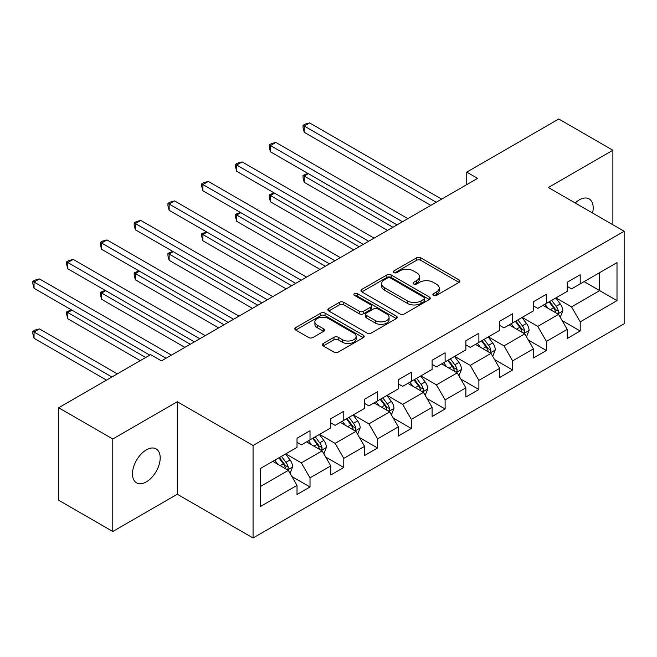 <?xml version="1.0" encoding="UTF-8"?>
<svg xmlns="http://www.w3.org/2000/svg" width="657" height="657" viewBox="0 0 657 657"><rect width="100%" height="100%" fill="white"/><g stroke="black" fill="none" stroke-linecap="round" stroke-linejoin="round"><path stroke-width="0.99" d="M433.472 295.412A2.102 1.215 0 0 0 436.453 295.412L459.029 282.379A3.006 1.733 0 0 0 459.908 281.147A3.006 1.733 0 0 0 459.029 279.923L420.776 257.84A3.006 1.733 0 0 0 416.53 257.84L393.945 270.873A2.102 1.215 0 0 0 393.329 271.735A2.102 1.215 0 0 0 393.945 272.589A2.102 1.215 0 0 0 396.927 272.589L399.85 270.906A9.617 5.552 0 0 1 413.45 270.906L416.637 272.745A9.617 5.552 0 0 1 419.453 276.671A9.617 5.552 0 0 1 416.637 280.596L413.713 282.288A2.102 1.215 0 0 0 413.097 283.142A2.102 1.215 0 0 0 413.713 284.005A2.102 1.215 0 0 0 416.686 284.005L419.609 282.313A9.617 5.552 0 0 1 433.209 282.313L436.396 284.153A9.617 5.552 0 0 1 439.213 288.078A9.617 5.552 0 0 1 436.396 292.004L433.472 293.695A2.102 1.215 0 0 0 432.856 294.55A2.102 1.215 0 0 0 433.472 295.412L433.472 293.695M146.339 481.868A19.595 11.317 120 0 0 159.142 464.598A19.595 11.317 120 0 0 156.136 448.895A19.595 11.317 120 0 0 146.339 449.873A19.595 11.317 120 0 0 133.535 467.135A19.595 11.317 120 0 0 136.541 482.838A19.595 11.317 120 0 0 146.339 481.868M592.557 213.016A19.595 11.317 120 0 0 589.132 198.907A19.595 11.317 120 0 0 579.334 199.884A19.595 11.317 120 0 0 575.203 202.997M323.236 343.48A3.006 1.733 0 0 0 322.357 344.703A3.006 1.733 0 0 0 323.236 345.927L333.97 352.127A3.006 1.733 0 0 0 338.215 352.127L363.296 337.649A3.006 1.733 0 0 0 364.175 336.425A3.006 1.733 0 0 0 363.296 335.193L325.043 313.11A3.006 1.733 0 0 0 320.797 313.11L295.716 327.588A3.006 1.733 0 0 0 294.837 328.812A3.006 1.733 0 0 0 295.716 330.044L308.683 337.526A3.006 1.733 0 0 0 312.929 337.526L323.663 331.333A3.006 1.733 0 0 0 324.542 330.101A3.006 1.733 0 0 0 323.663 328.878L317.232 325.166A8.04 4.64 0 0 1 314.884 321.881A8.04 4.64 0 0 1 319.844 317.594A8.04 4.64 0 0 1 328.607 318.604L353.786 333.14A8.04 4.64 0 0 1 356.143 336.425A8.04 4.64 0 0 1 351.175 340.712A8.04 4.64 0 0 1 342.42 339.702L338.215 337.279A3.006 1.733 0 0 0 333.97 337.279L323.236 343.48L323.236 345.927M177.3 401.747L112.782 438.991L58.654 407.742L58.654 500.24L112.782 531.488L177.3 494.245L253.068 537.993L253.068 445.495L177.3 401.747L177.3 494.245M612.891 224.751L612.891 150.256L548.373 187.508L624.15 231.256L253.068 445.495M612.891 150.256L558.77 119.007L466.757 172.134L466.757 184.633M58.654 407.742L150.667 354.624L161.491 360.874L477.582 178.384L466.757 172.134M400.056 313.972A3.006 1.733 0 0 0 404.31 313.972L429.382 299.493A3.006 1.733 0 0 0 430.269 298.262A3.006 1.733 0 0 0 429.382 297.038L391.137 274.954A3.006 1.733 0 0 0 386.883 274.954L361.81 289.433A3.006 1.733 0 0 0 360.931 290.657A3.006 1.733 0 0 0 361.81 291.889L400.056 313.972M355.314 295.864A2.102 1.215 0 0 1 357.449 296.167L357.449 293.663L396.343 316.116A3.006 1.733 0 0 1 397.222 317.339A3.006 1.733 0 0 1 396.343 318.571L371.262 333.05A3.006 1.733 0 0 1 367.017 333.05L328.763 310.966L328.763 308.511A3.006 1.733 0 0 0 327.884 309.734A3.006 1.733 0 0 0 328.763 310.966M328.763 308.511L339.497 302.31A3.006 1.733 0 0 1 343.742 302.31L359.256 311.27A3.006 1.733 0 0 0 363.51 311.27L370.63 307.156A3.006 1.733 0 0 0 371.509 305.932A3.006 1.733 0 0 0 370.63 304.708L354.476 295.379A2.102 1.215 0 0 1 353.86 294.525A2.102 1.215 0 0 1 355.158 293.4A2.102 1.215 0 0 1 357.449 293.663M253.068 537.993L624.15 323.753L624.15 231.256M291.93 476.555L310.014 486.993L310.014 477.869L330.791 465.87L330.791 474.995L343.783 467.497L343.783 458.372L364.569 446.366L364.569 455.498L377.561 447.992L377.561 438.868L398.339 426.869L398.339 435.993L411.331 428.495L411.331 419.371L432.117 407.373L432.117 416.497L445.109 408.999L445.109 399.875L465.887 387.876L465.887 397L478.879 389.494L478.879 380.37L499.665 368.372L499.665 377.496L512.657 369.998L512.657 360.874L533.435 348.875L533.435 357.999L546.427 350.501L546.427 341.377L567.213 329.379L567.213 338.503L580.205 330.997L580.205 321.873L617.005 300.627L617.005 262.628L599.685 272.63L599.685 290.624L617.005 300.627M310.014 486.993L297.021 494.491L297.021 485.367L260.213 506.621L260.213 468.622L297.021 447.368L297.021 438.244L310.014 430.746L310.014 439.87L330.791 427.871L330.791 418.747L343.783 411.249L343.783 420.373L364.569 408.375L364.569 399.242L377.561 391.744L377.561 400.869L398.339 388.87L398.339 379.746L411.331 372.248L411.331 381.372L432.117 369.374L432.117 360.25L445.109 352.752L445.109 361.876L465.887 349.877L465.887 340.753L478.879 333.247L478.879 342.371L499.665 330.372L499.665 321.248L512.657 313.75L512.657 322.874L533.435 310.876L533.435 301.752L546.427 294.254L546.427 303.378L567.213 291.38L567.213 282.255L580.205 274.749L580.205 283.873L617.005 262.628M306.548 441.874L322.135 450.866L301.349 462.865L285.762 453.872M297.021 442.366L301.349 444.871L310.014 439.87M301.349 462.865L310.014 477.869M322.135 450.866L330.791 465.87M340.318 422.369L355.905 431.37L335.127 443.368L319.54 434.367M330.791 422.87L335.127 425.366L343.783 420.373M335.127 443.368L343.783 458.372M355.905 431.37L364.569 446.366M374.096 402.872L389.683 411.873L368.897 423.872L353.31 414.871M364.569 403.373L368.897 405.87L377.561 400.869M368.897 423.872L377.561 438.868M389.683 411.873L398.339 426.869M407.866 383.376L423.453 392.369L402.675 404.375L387.088 395.374M398.339 383.869L402.675 386.373L411.331 381.372M402.675 404.375L411.331 419.371M423.453 392.369L432.117 407.373M441.644 363.871L457.231 372.872L436.445 384.871L420.858 375.87M432.117 364.372L436.445 366.877L445.109 361.876M436.445 384.871L445.109 399.875M457.231 372.872L465.887 387.876M475.413 344.375L491.001 353.376L470.223 365.374L454.628 356.373M465.887 344.876L470.223 347.372L478.879 342.371M470.223 365.374L478.879 380.37M491.001 353.376L499.665 368.372M509.191 324.878L524.779 333.871L503.993 345.878L488.406 336.877M499.665 325.371L503.993 327.876L512.657 322.874M503.993 345.878L512.657 360.874M524.779 333.871L533.435 348.875M542.961 305.374L558.549 314.375L537.771 326.373L522.175 317.372M533.435 305.875L537.771 308.379L546.427 303.378M537.771 326.373L546.427 341.377M558.549 314.375L567.213 329.379M584.098 281.623L599.685 290.624L571.541 306.876L555.953 297.876M567.213 286.378L571.541 288.875L580.205 283.873M571.541 306.876L580.205 321.873M112.782 438.991L112.782 531.488M260.213 486.615L288.357 470.371L272.77 461.37M288.357 470.371L297.021 485.367M562.121 320.567L580.205 330.997M528.351 340.063L546.427 350.501M494.573 359.56L512.657 369.998M460.803 379.064L478.879 389.494M427.025 398.561L445.109 408.999M393.256 418.057L411.331 428.495M359.478 437.554L377.561 447.992M325.708 457.058L343.783 467.497M434.318 295.707L436.396 294.508A9.617 5.552 0 0 0 439.213 290.583L439.213 288.078M419.453 276.671L419.453 279.168A9.617 5.552 0 0 1 416.637 283.101L414.551 284.3M458.988 282.403L420.776 260.336A3.006 1.733 0 0 0 416.53 260.336L394.791 272.885M429.341 299.518L391.137 277.451A3.006 1.733 0 0 0 386.883 277.451L361.851 291.905M424.069 299.124A2.102 1.215 0 0 0 424.685 298.262A2.102 1.215 0 0 0 424.069 297.407L390.496 278.018A2.102 1.215 0 0 0 387.523 278.018L384.444 279.8A9.617 5.552 0 0 0 381.627 283.725A9.617 5.552 0 0 0 384.444 287.651L407.389 300.906A9.617 5.552 0 0 0 420.989 300.906L424.069 299.124L424.069 301.62A2.102 1.215 0 0 0 424.685 300.766L424.685 298.262M381.627 283.725L381.627 286.222A9.617 5.552 0 0 0 384.444 290.156L384.444 287.651M424.069 301.62L420.989 303.403A9.617 5.552 0 0 1 407.389 303.403L384.444 290.156M328.804 310.983L339.497 304.815L339.497 302.31M371.509 305.932L371.509 308.437A3.006 1.733 0 0 1 370.63 309.661L363.51 313.767A3.006 1.733 0 0 1 359.256 313.767L343.742 304.815A3.006 1.733 0 0 0 339.497 304.815M357.449 296.167L396.302 318.596M375.352 320.567A8.04 4.64 0 0 0 384.115 321.569A8.04 4.64 0 0 0 389.075 317.282A8.04 4.64 0 0 0 386.727 313.997L377.849 308.88A3.006 1.733 0 0 0 373.603 308.88L366.483 312.987A3.006 1.733 0 0 0 365.604 314.218A3.006 1.733 0 0 0 366.483 315.442L375.352 320.567L375.352 323.063A8.04 4.64 0 0 0 384.115 324.073A8.04 4.64 0 0 0 389.075 319.778L389.075 317.282M365.604 314.218L365.604 316.715A3.006 1.733 0 0 0 366.483 317.939L366.483 315.442M375.352 323.063L366.483 317.939M356.143 336.425L356.143 338.922A8.04 4.64 0 0 1 351.175 343.209A8.04 4.64 0 0 1 342.42 342.207L338.215 339.784A3.006 1.733 0 0 0 333.97 339.784L323.277 345.952M314.884 321.881L314.884 324.386A8.04 4.64 0 0 0 317.232 327.662L317.232 325.166M323.622 331.35L317.232 327.662M363.255 337.673L325.043 315.606A3.006 1.733 0 0 0 320.797 315.606L295.757 330.069M560.265 317.339L562.835 310.851A8.114 4.681 -120 0 0 560.249 303.945L555.781 297.974M547.987 308.281L544.957 304.224M308.347 173.67L304.232 176.043L304.232 182.293L387.515 230.377M557.292 313.652L558.278 312.609L558.458 311.196A8.114 4.681 -120 0 0 556.134 306.318L551.666 300.348M549.63 301.522L554.59 308.141A4.131 2.39 60 0 1 555.337 309.398L558.458 311.196M549.071 301.85L553.539 307.813A8.114 4.681 60 0 1 555.855 312.699M304.232 182.293L303.041 177.858L303.041 175.362L392.927 227.256M303.041 175.362L307.87 173.399M436.232 202.257L304.232 126.045L309.644 122.925L441.644 199.128M430.82 205.378L304.232 132.295L304.232 126.045L303.041 125.356L305.201 124.107L309.644 122.925M304.232 132.295L303.041 127.86L303.041 125.356M526.487 336.836L529.066 330.348A8.114 4.681 -120 0 0 526.471 323.441L522.003 317.479M514.217 327.777L511.179 323.729M274.569 193.166L270.454 195.548L270.454 201.798L353.745 249.882M523.522 333.148L524.508 332.113L524.68 330.693A8.114 4.681 -120 0 0 522.364 325.815L517.888 319.852M515.86 321.027L520.82 327.638A4.131 2.39 60 0 1 521.568 328.894L524.68 330.693M515.293 321.347L519.761 327.317A8.114 4.681 60 0 1 522.085 332.196M270.454 201.798L269.263 197.355L269.263 194.858L359.157 246.753M269.263 194.858L274.092 192.895M492.717 356.34L495.288 349.853A8.114 4.681 -120 0 0 492.701 342.938L488.233 336.975M480.439 347.274L477.409 343.225M240.799 212.671L236.684 215.044L236.684 221.294L319.967 269.378M489.744 352.653L490.73 351.61L490.91 350.197A8.114 4.681 -120 0 0 488.586 345.311L484.119 339.349M482.082 340.523L487.042 347.142A4.131 2.39 60 0 1 487.798 348.399L490.91 350.197M481.524 340.852L485.991 346.814A8.114 4.681 60 0 1 488.307 351.692M236.684 221.294L235.493 216.859L235.493 214.354L325.379 266.249M235.493 214.354L240.322 212.392M402.454 221.754L270.454 145.542L275.866 142.421L407.866 218.633M397.042 224.883L270.454 151.792L270.454 145.542L269.263 144.86L271.431 143.612L275.866 142.421M270.454 151.792L269.263 147.357L269.263 144.86M368.684 241.25L236.684 165.047L242.096 161.918L374.096 238.13M363.272 244.379L236.684 171.296L236.684 165.047L235.493 164.357L237.653 163.108L242.096 161.918M236.684 171.296L235.493 166.853L235.493 164.357M458.939 375.837L461.518 369.349A8.114 4.681 -120 0 0 458.923 362.442L454.455 356.472M446.67 366.778L443.631 362.721M207.021 232.167L202.906 234.541L202.906 240.791L286.197 288.875M455.974 372.149L456.96 371.106L457.132 369.694A8.114 4.681 -120 0 0 454.816 364.816L450.341 358.845M448.312 360.02L453.273 366.639A4.131 2.39 60 0 1 454.02 367.895L457.132 369.694M447.746 360.348L452.213 366.31A8.114 4.681 60 0 1 454.537 371.197M202.906 240.791L201.715 236.356L201.715 233.851L291.609 285.754M201.715 233.851L206.544 231.888M425.169 395.333L427.74 388.845A8.114 4.681 -120 0 0 425.153 381.939L420.685 375.976M412.892 386.275L409.861 382.226M173.251 251.664L169.136 254.037L169.136 260.295L252.419 308.379M422.196 391.646L423.182 390.611L423.363 389.19A8.114 4.681 -120 0 0 421.038 384.312L416.571 378.35M414.534 379.524L419.495 386.135A4.131 2.39 60 0 1 420.25 387.392L423.363 389.19M413.976 379.845L418.443 385.815A8.114 4.681 60 0 1 420.767 390.693M169.136 260.295L167.946 255.852L167.946 253.356L257.831 305.25M167.946 253.356L172.775 251.393M391.391 414.83L393.97 408.342A8.114 4.681 -120 0 0 391.375 401.435L386.907 395.473M379.122 405.771L376.083 401.723M139.473 271.169L135.358 273.542L135.358 279.792L218.65 327.876M388.427 411.142L389.412 410.108L389.585 408.695A8.114 4.681 -120 0 0 387.269 403.809L382.801 397.846M380.764 399.021L385.725 405.64A4.131 2.39 60 0 1 386.472 406.897L389.585 408.695M380.198 399.349L384.665 405.312A8.114 4.681 60 0 1 386.989 410.19M135.358 279.792L134.168 275.357L134.168 272.852L224.062 324.747M134.168 272.852L138.997 270.889M334.906 260.755L202.906 184.543L208.318 181.422L340.318 257.626M329.494 263.876L202.906 190.793L202.906 184.543L201.715 183.853L203.884 182.605L208.318 181.422M202.906 190.793L201.715 186.358L201.715 183.853M301.136 280.252L169.136 204.04L174.548 200.919L306.548 277.131M295.724 283.381L169.136 210.289L169.136 204.04L167.946 203.358L170.114 202.11L174.548 200.919M169.136 210.289L167.946 205.855L167.946 203.358M267.358 299.748L135.358 223.544L140.77 220.415L272.77 296.627M261.946 302.877L135.358 229.794L135.358 223.544L134.168 222.854L136.336 221.606L140.77 220.415M135.358 229.794L134.168 225.351L134.168 222.854M233.588 319.253L101.589 243.041L107.001 239.92L239 316.124M228.176 322.373L101.589 249.29L101.589 243.041L100.398 242.351L102.566 241.103L107.001 239.92M101.589 249.29L100.398 244.856L100.398 242.351M357.622 434.334L360.192 427.847A8.114 4.681 -120 0 0 357.605 420.94L353.137 414.969M345.344 425.276L342.313 421.219M105.703 290.665L101.589 293.038L101.589 299.288L184.872 347.372M354.657 430.647L355.634 429.604L355.815 428.192A8.114 4.681 -120 0 0 353.491 423.313L349.023 417.343M346.995 418.517L351.947 425.136A4.131 2.39 60 0 1 352.702 426.393L355.815 428.192M346.428 418.846L350.895 424.808A8.114 4.681 60 0 1 353.22 429.694M101.589 299.288L100.398 294.853L100.398 292.349L190.284 344.252M100.398 292.349L105.227 290.386M323.844 453.831L326.422 447.343A8.114 4.681 -120 0 0 323.835 440.436L319.359 434.474M311.574 444.773L308.535 440.724M71.925 310.161L67.811 312.535L67.811 318.785L140.278 360.627M320.879 450.144L321.864 449.109L322.037 447.688A8.114 4.681 -120 0 0 319.721 442.81L315.253 436.848M313.217 438.022L318.177 444.633A4.131 2.39 60 0 1 318.924 445.889L322.037 447.688M312.65 438.342L317.117 444.313A8.114 4.681 60 0 1 319.442 449.191M67.811 318.785L66.62 314.35L66.62 311.853L145.69 357.498M66.62 311.853L71.449 309.89M199.81 338.749L67.811 262.537L73.231 259.416L205.222 335.62M194.398 341.87L67.811 268.787L67.811 262.537L66.62 261.856L68.788 260.599L73.231 259.416M67.811 268.787L66.62 264.352L66.62 261.856M290.074 473.327L292.644 466.84A8.114 4.681 -120 0 0 290.057 459.933L285.59 453.971M277.796 464.269L274.766 460.22M117.324 373.874L39.453 328.911L34.041 332.04L34.041 338.289L106.5 380.124M287.109 469.64L288.086 468.605L288.267 467.193A8.114 4.681 -120 0 0 285.943 462.306L281.475 456.344M279.447 457.518L284.399 464.138A4.131 2.39 60 0 1 285.154 465.394L288.267 467.193M278.88 457.847L283.348 463.809A8.114 4.681 60 0 1 285.672 468.687M34.041 338.289L32.85 333.846L32.85 331.35L111.912 376.995M32.85 331.35L35.018 330.101L39.453 328.911M166.04 358.246L34.041 282.042L39.453 278.913L171.452 355.125M149.804 355.125L34.041 288.292L34.041 282.042L32.85 281.352L35.018 280.104L39.453 278.913M34.041 288.292L32.85 283.849L32.85 281.352M436.396 294.508L436.396 292.004M413.713 284.005L413.713 282.288M416.637 283.101L416.637 280.596M393.945 272.589L393.945 270.873M416.53 260.336L416.53 257.84M420.776 260.336L420.776 257.84M459.029 282.379L459.029 279.923M361.81 291.889L361.81 289.433M386.883 277.451L386.883 274.954M391.137 277.451L391.137 274.954M429.382 299.493L429.382 297.038M407.389 303.403L407.389 300.906M420.989 303.403L420.989 300.906M343.742 304.815L343.742 302.31M359.256 313.767L359.256 311.27M363.51 313.767L363.51 311.27M370.63 309.661L370.63 307.156M396.343 318.571L396.343 316.116M333.97 339.784L333.97 337.279M338.215 339.784L338.215 337.279M342.42 342.207L342.42 339.702M323.663 331.333L323.663 328.878M295.716 330.044L295.716 327.588M320.797 315.606L320.797 313.11M325.043 315.606L325.043 313.11M363.296 337.649L363.296 335.193M557.752 313.915L562.786 311.007M556.134 306.318L560.249 303.945M550.361 309.652L553.539 307.813M523.974 333.411L529.008 330.504M522.364 325.815L526.471 323.441M516.591 329.149L519.761 327.317M490.204 352.908L495.238 350.009M488.586 345.311L492.701 342.938M482.813 348.645L485.991 346.814M456.426 372.412L461.46 369.505M454.816 364.816L458.923 362.442M449.043 368.142L452.213 366.31M422.656 391.909L427.691 389.001M421.038 384.312L425.153 381.939M415.265 387.646L418.443 385.815M388.878 411.405L393.913 408.506M387.269 403.809L391.375 401.435M381.495 407.143L384.665 405.312M355.108 430.91L360.143 428.003M353.491 423.313L357.605 420.94M347.717 426.639L350.895 424.808M321.33 450.406L326.365 447.499M319.721 442.81L323.835 440.436M313.947 446.144L317.117 444.313M287.561 469.903L292.595 467.004M285.943 462.306L290.057 459.933M280.169 465.641L283.348 463.809"/></g></svg>
